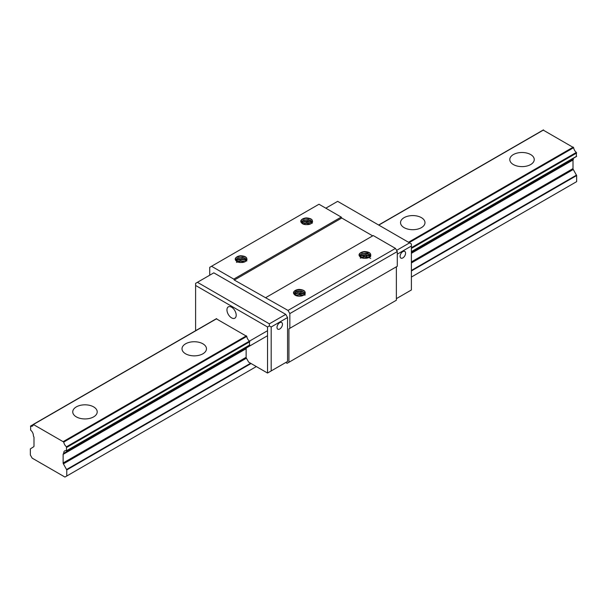 <?xml version="1.0" encoding="UTF-8"?>
<svg xmlns="http://www.w3.org/2000/svg" width="607" height="607" viewBox="0 0 607 607"><rect width="100%" height="100%" fill="white"/><g stroke="black" fill="none" stroke-linecap="round" stroke-linejoin="round"><path stroke-width="0.91" d="M235.197 258.961C235.804 261.837 238.513 262.952 243.331 262.315A5.281 3.05 0 0 0 246.571 260.441C247.671 257.656 245.736 256.093 240.759 255.752A6.442 3.718 180 0 0 235.197 258.961L236.54 257.277L240.144 256.139L244.386 256.594L246.465 257.626M300.753 221.115C301.36 223.991 304.069 225.106 308.887 224.469A5.281 3.05 0 0 0 312.127 222.594C313.227 219.81 311.292 218.247 306.315 217.905A6.442 3.718 180 0 0 300.753 221.115L302.096 219.43L305.7 218.292L309.942 218.748L312.021 219.78M197.427 282.308L269.356 323.835L269.356 325.936L267.535 326.983L195.606 285.457L195.606 283.355L213.816 272.839L285.745 314.373L287.566 317.522L287.566 361.469L285.745 362.523L287.111 363.312L288.932 362.258L288.932 328.827L289.843 328.304L289.843 313.584L288.022 310.427L234.317 280.055L233.771 279.106L341.21 217.078L318.978 204.24L209.719 267.323L209.719 275.206M233.771 279.106L211.54 266.268M304.843 294.084A5.281 3.05 180 0 1 301.603 295.958C296.785 296.595 294.076 295.48 293.469 292.604A6.442 3.718 180 0 1 299.031 289.395C304.008 289.736 305.943 291.299 304.843 294.084M359.025 254.758C359.632 257.634 362.341 258.749 367.159 258.112A5.281 3.05 0 0 0 370.399 256.237C371.499 253.453 369.564 251.89 364.587 251.548A6.442 3.718 180 0 0 359.025 254.758L360.368 253.073L363.972 251.935L368.214 252.391L370.293 253.423M288.022 310.427L395.461 248.4L373.229 235.562L265.79 297.597M372.683 235.88L341.756 218.019L341.21 217.078M289.843 328.304L397.282 266.268L397.282 251.556L395.461 248.4M288.932 362.258L396.371 300.23L396.371 266.799L288.932 328.827M234.317 280.055L341.756 218.019M246.404 348.122A1.29 0.744 -120 0 0 246.138 348.714L246.138 357.303A1.29 0.744 -120 0 0 246.404 358.198L248.688 362.151L267.535 373.039L267.535 326.983M289.843 313.584L397.282 251.556M363.525 258.263L366.4 258.271M368.76 257.588L364.215 256.738L361.415 257.543M361.226 257.429L364.579 256.48L368.98 257.482M369.944 256.799L368.593 255.82L365.255 255.031L361.992 255.577L360.459 256.7M360.383 256.586L362.28 255.221L365.626 254.811L368.881 255.744L370.058 256.685M370.543 256.04L367.979 253.878L362.849 253.605L361.469 254.151L360.141 255.843L361.165 257.618M367.159 258.112L363.654 258.286L360.93 257.201L360.171 255.41L361.719 253.779L366.666 253.271L369.602 254.553L370.596 255.957M305.253 224.62L308.128 224.62M310.488 223.945L307.719 223.126L304.304 223.399L303.143 223.9L306.118 223.308L310.435 223.968M302.954 223.786L306.307 222.837L310.708 223.839M311.672 223.156L310.321 222.177L306.983 221.388L303.72 221.934L302.187 223.057M302.111 222.944L304.008 221.578L307.354 221.168L310.609 222.101L311.786 223.042M312.271 222.397L309.707 220.235L304.577 219.962L303.197 220.508L301.869 222.2L302.893 223.975M308.887 224.469L305.382 224.643L302.658 223.558L301.899 221.767L303.447 220.136L308.394 219.62L311.33 220.91L312.324 222.314M300.844 296.117L297.969 296.117M295.859 295.397L299.63 294.554L303.204 295.442M303.424 295.328L299.699 294.327L295.67 295.275M294.903 294.554L295.867 293.712L298.902 292.885L302.362 293.386L304.388 294.645M304.964 295.275L303.811 293.902L300.746 292.733L297.293 292.893L294.827 294.433M295.609 295.465L294.607 294.114L294.721 293.181L296.626 291.663L298.196 291.277L301.694 291.489L303.234 292.088L304.987 293.887M305.04 293.811L304.426 292.764L301.762 291.269L298.257 291.026L295.465 292.058L294.6 293.841L296.049 295.503L299.175 296.231L301.603 295.958M239.697 262.474L242.572 262.474M244.932 261.799L240.387 260.942L237.587 261.754M237.398 261.632L240.751 260.684L245.152 261.685M246.116 261.002L244.765 260.031L241.427 259.235L238.164 259.781L236.631 260.911M236.555 260.79L238.452 259.432L241.798 259.022L245.053 259.948L246.23 260.889M246.715 260.251L244.151 258.081L239.021 257.808L237.641 258.354L236.313 260.046L237.337 261.822M243.331 262.315L239.826 262.49L237.102 261.405L236.343 259.614L237.891 257.983L242.838 257.474L245.774 258.757L246.768 260.168M216.358 318.827L246.783 336.392A4.644 2.678 -120 0 0 249.477 341.134L249.477 345.171M246.776 346.84A4.644 2.678 -120 0 0 246.761 347.697L63.75 453.361A4.644 2.678 60 0 1 64.699 450.864A4.644 2.678 60 0 1 66.466 450.834L66.466 446.798A4.644 2.678 60 0 1 63.773 442.055L33.347 424.49A4.644 2.678 60 0 1 32.421 426.084A4.644 2.678 60 0 1 30.654 426.114L30.654 430.158A4.644 2.678 60 0 1 33.37 435.818L33.726 436.661A1.29 0.744 60 0 1 33.992 437.541L33.992 446.153A1.29 0.744 60 0 1 33.734 446.729L30.35 448.899L30.35 454.992L32.171 458.141L64.949 477.064L256.336 366.567M396.371 298.652L411.394 289.979L411.394 243.931L337.644 201.349L325.807 208.186M402.836 251.602A3.862 2.231 -60 0 1 404.77 251.412A3.862 2.231 -60 0 1 404.77 255.873A3.862 2.231 -60 0 1 400.901 258.104A3.862 2.231 -60 0 1 400.309 255.008A3.862 2.231 -60 0 1 402.836 251.602M397.282 254.181L411.394 246.032M396.599 250.372L409.573 242.876M269.356 325.936L271.177 326.983L271.177 370.93L267.535 373.039M195.606 285.457L195.606 330.694M231.571 317.871A6.54 3.779 60 0 1 227.299 312.104A6.54 3.779 60 0 1 228.3 306.869A6.54 3.779 60 0 1 234.841 310.64A6.54 3.779 60 0 1 234.841 318.197A6.54 3.779 60 0 1 231.571 317.871M279.736 322.674A3.862 2.231 120 0 0 277.209 326.08A3.862 2.231 120 0 0 277.801 329.176A3.862 2.231 120 0 0 281.671 326.945A3.862 2.231 120 0 0 281.671 322.484A3.862 2.231 120 0 0 279.736 322.674M287.566 317.522L271.177 326.983M285.745 314.373L269.356 323.835M287.566 361.469L271.177 370.93M370.687 258.438L368.153 257.072M370.687 256.753L368.153 255.388M362.038 255.319L360.201 256.192M370.885 255.259L368.153 253.703M362.038 253.635L359.169 255.691M359.253 255.881L360.596 254.614M361.279 254.265L364.83 253.574L369.041 254.386M361.279 255.949L365.695 255.281L369.041 256.071M360.315 258.15L364.39 256.951L368.707 257.611M293.469 292.604L294.812 290.92L298.416 289.782L302.658 290.237L304.737 291.269M293.697 293.727L295.04 292.46M295.723 292.111L299.274 291.421L303.485 292.24M294.759 294.319L297.991 293.196L303.492 293.925M295.89 295.412L298.834 294.797L303.151 295.465M305.131 294.6L302.597 293.234M296.482 293.166L294.645 294.046M305.329 293.113L302.597 291.55M296.482 291.489L293.613 293.538M312.415 223.11L309.881 221.745M303.766 221.676L301.929 222.549M312.613 221.616L309.881 220.06M303.766 219.992L300.897 222.048M300.981 222.238L302.324 220.971M303.007 220.622L306.558 219.931L310.769 220.743M302.043 222.822L305.275 221.699L310.769 222.428M246.859 260.957L244.325 259.591M238.21 259.523L236.373 260.403M247.057 259.47L244.325 257.914M238.21 257.846L235.341 259.895M235.425 260.084L236.768 258.817M237.451 258.476L241.002 257.778L245.213 258.597M237.451 260.153L241.867 259.485L245.213 260.282M236.487 262.353L240.562 261.154L244.879 261.822M363.517 256.586A2.716 1.571 60 0 1 363.494 256.222A2.716 1.571 60 0 1 363.912 255.084M365.247 255.031A2.716 1.571 60 0 1 366.84 256.662M366.969 256.936A2.716 1.571 60 0 1 367.311 258.074M576.346 156.454L576.346 152.418A4.644 2.678 60 0 1 573.653 147.676L543.227 130.11M411.394 277.05L576.65 181.637L576.65 175.552L573.274 169.482A1.29 0.744 60 0 1 573.008 168.587L573.008 159.998A1.29 0.744 60 0 1 573.274 159.406M66.77 476.017L66.77 469.924L63.394 463.862A1.29 0.744 60 0 1 63.128 462.966L63.128 454.37A1.29 0.744 60 0 1 63.394 453.786L246.654 347.978M573.524 159.262L411.394 252.649M93.63 406.887A12.231 7.064 180 0 1 97.211 411.88A12.231 7.064 180 0 1 84.98 418.944A12.231 7.064 180 0 1 72.749 411.88A12.231 7.064 180 0 1 80.299 405.355A12.231 7.064 180 0 1 93.63 406.887M202.89 343.805A12.231 7.064 180 0 1 206.471 348.805A12.231 7.064 180 0 1 194.24 355.861A12.231 7.064 180 0 1 182.009 348.805A12.231 7.064 180 0 1 189.559 342.28A12.231 7.064 180 0 1 202.89 343.805M296.459 291.497A12.231 7.064 180 0 1 294.873 290.73M421.41 217.647A12.231 7.064 180 0 1 424.991 222.64A12.231 7.064 180 0 1 412.76 229.704A12.231 7.064 180 0 1 400.529 222.64A12.231 7.064 180 0 1 408.079 216.115A12.231 7.064 180 0 1 421.41 217.647M530.67 154.565A12.231 7.064 180 0 1 534.251 159.558A12.231 7.064 180 0 1 522.02 166.621A12.231 7.064 180 0 1 509.789 159.558A12.231 7.064 180 0 1 517.339 153.032A12.231 7.064 180 0 1 530.67 154.565M33.711 424.339L216.722 318.675M378.791 225.106L543.591 129.959M30.654 426.114L33.339 424.566M66.77 469.924L251.063 363.525M411.394 270.957L576.65 175.552M66.633 469.477L250.608 363.259M411.394 270.434L576.513 175.097M63.394 463.862L246.404 358.198M411.394 262.945L573.274 169.482M63.128 462.966L246.138 357.303M411.394 261.898L573.008 168.587M63.128 454.37L246.138 348.714M411.394 253.301L573.008 159.998M63.75 453.361L267.535 335.709M66.77 450.591L249.78 344.935M411.394 251.624L576.65 156.219M66.77 447.382L249.78 341.726M411.394 248.415L576.65 153.01M66.466 446.798L267.535 330.709M411.394 247.648L576.346 152.418M63.773 442.055L246.783 336.392M409.164 242.641L573.653 147.676M63.409 441.486L246.419 335.823M408.488 242.254L573.289 147.106M366.932 253.324L368.692 252.307M33.453 424.308L216.464 318.652M378.639 225.015L543.333 129.936M30.456 426.122L33.355 424.445M66.664 450.826L249.674 345.171M411.394 251.799L576.544 156.454"/></g></svg>
